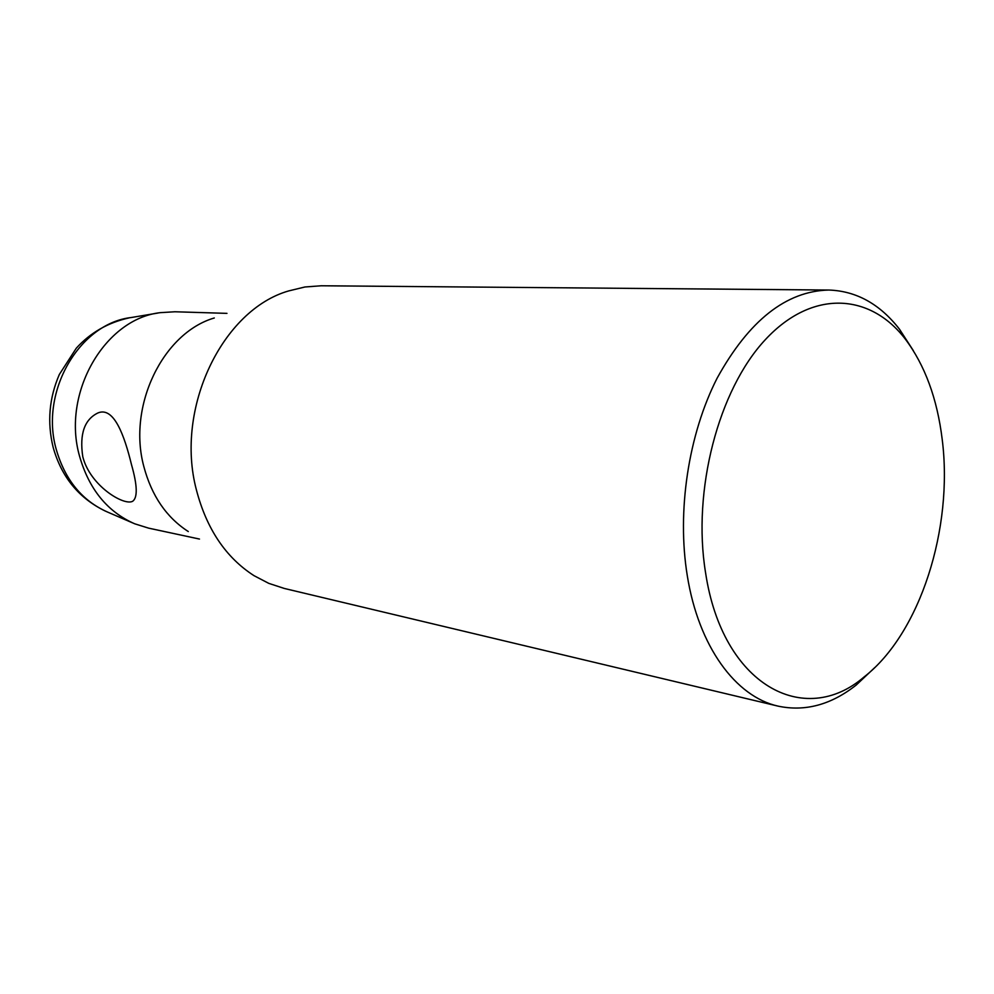<?xml version="1.0" encoding="UTF-8"?>
<svg xmlns="http://www.w3.org/2000/svg" width="994" height="994" viewBox="0 0 994 994"><rect width="100%" height="100%" fill="white"/><g stroke="black" fill="none" stroke-linecap="round" stroke-linejoin="round"><path stroke-width="1.49" d="M942.213 439.46C937.23 398.681 924.929 365.22 905.298 339.078C870.036 293.019 812.11 289.179 765.305 339.699C718.476 389.797 692.048 490.514 705.578 572.78C722.476 685.388 804.283 728.44 864.159 676.902C920.27 633.327 953.47 528.149 942.213 439.46M874.782 667.57L856.219 685.04C831.121 704.821 805.065 711.853 778.053 706.125C735.796 696.769 698.62 646.759 687.289 575.7C676.74 511.239 688.42 434.378 717.159 378.105C748.991 320.453 786.192 291.105 828.723 290.037C856.319 290.956 879.926 304.04 899.533 329.262L913.362 350.671M131.469 464.546C137.346 485.184 137.768 497.41 132.749 501.224C124.101 506.331 89.833 485.581 82.763 456.594C79.408 433.993 84.465 419.443 97.934 412.945C113.9 406.248 124.436 435.608 131.469 464.546M188.288 531.542C166.433 517.427 151.622 495.77 143.844 466.571C127.331 405.887 163.004 332.94 214.294 317.981M778.053 706.125L284.296 588.448L268.815 583.379L254.029 575.675C225.75 557.472 206.528 528.833 196.365 489.744C174.782 408.335 222.432 309.817 288.695 290.919L304.909 286.993L321.161 285.775L828.723 290.037M199.483 539.059L148.591 528.137L134.637 523.776C107.377 511.761 89 489.197 79.52 456.072C61.466 393.115 104.917 318.726 160.345 312.65L174.932 311.768L226.967 313.371M158.034 313.035L131.357 317.508C79.644 323.261 39.462 391.611 56.285 449.536C65.107 480.04 82.241 500.889 107.663 512.109L132.488 522.844M905.298 339.078L899.533 329.262M53.08 447.051C47.078 422.214 49.166 398.022 59.329 374.477L76.327 348.148C90.479 332.617 108.122 322.528 129.257 317.856M98.766 412.659L97.934 412.945M53.204 447.524C61.553 477.132 78.998 498.342 105.526 511.177M864.159 676.902L856.219 685.04"/></g></svg>

